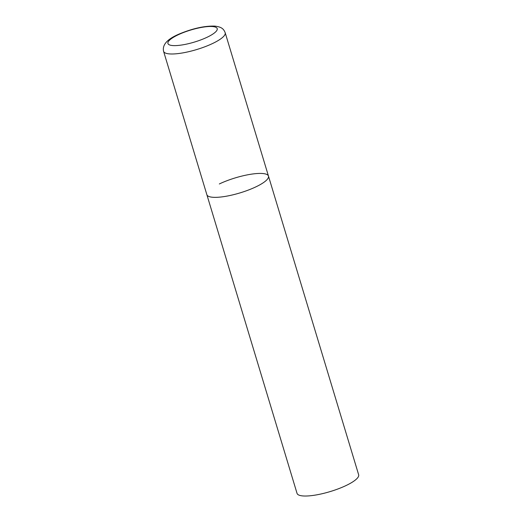 <?xml version="1.0" encoding="UTF-8"?>
<svg xmlns="http://www.w3.org/2000/svg" width="522" height="522" viewBox="0 0 522 522"><rect width="100%" height="100%" fill="white"/><g stroke="black" fill="none" stroke-linecap="round" stroke-linejoin="round"><path stroke-width="0.78" d="M212.806 197.27A32.175 7.869 -16.8 0 0 248.394 190.047A32.175 7.869 -16.8 0 0 268.471 176.09A32.175 7.869 163.2 0 1 256.002 186.811A32.175 7.869 163.2 0 1 224.767 196.481A32.175 7.869 163.2 0 1 206.862 194.686A32.175 7.869 -16.8 0 0 212.806 197.27M219.331 183.966A32.175 7.869 163.2 0 1 250.567 174.296A32.175 7.869 163.2 0 1 268.471 176.09L225.184 32.723C223.651 28.984 221.85 26.974 214.764 26.1C204.898 25.826 193.551 28.253 180.729 33.388C167.764 38.563 162.048 44.54 163.582 51.326A32.175 7.869 -16.8 0 0 169.526 53.91A32.175 7.869 -16.8 0 0 205.107 46.686A32.175 7.869 -16.8 0 0 225.184 32.723M268.471 176.09L358.647 474.759A32.175 7.869 163.2 0 1 346.177 485.486A32.175 7.869 163.2 0 1 314.942 495.15A32.175 7.869 163.2 0 1 297.038 493.362L163.582 51.326M172.691 45.558A25.741 6.297 -16.8 0 0 207.247 37.186A25.741 6.297 -16.8 0 0 212.467 26.544A25.741 6.297 -16.8 0 0 177.911 34.915A25.741 6.297 -16.8 0 0 172.691 45.558"/></g></svg>
